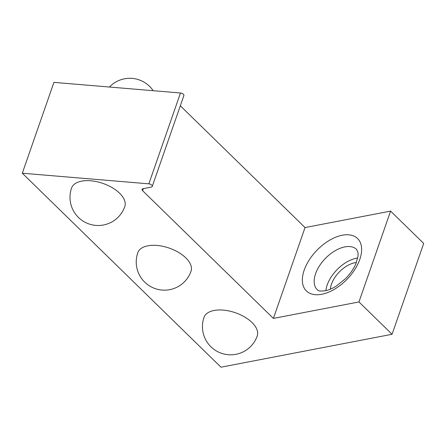 <?xml version="1.0" encoding="UTF-8"?>
<svg xmlns="http://www.w3.org/2000/svg" width="446" height="446" viewBox="0 0 446 446"><rect width="100%" height="100%" fill="white"/><g stroke="black" fill="none" stroke-linecap="round" stroke-linejoin="round"><path stroke-width="0.67" d="M357.753 258A28.176 16.084 -45.7 0 0 356.46 258.212A28.176 16.084 -45.7 0 0 325.859 290.664M143.339 188.625L142.614 190.698A2.815 1.466 19.2 0 1 142.09 189.36A2.815 1.466 19.2 0 1 143.099 188.675L151.239 187.108A2.815 1.466 -160.8 0 0 152.248 186.417A2.815 1.466 -160.8 0 0 151.724 185.079A2.815 1.466 -160.8 0 0 148.841 183.836L22.3 173.215L220.971 367.197L392.067 334.277L423.7 243.432L390.59 211.103L305.042 227.566L273.404 318.411L358.952 301.948L392.067 334.277M22.3 173.215L53.933 82.371L180.479 92.991A2.815 1.466 19.2 0 1 183.362 94.234A2.815 1.466 19.2 0 1 183.88 95.572L152.248 186.417M142.614 190.698L273.404 318.411M180.323 105.786L305.042 227.566M147.855 245.813A28.176 14.685 -160.8 0 0 137.797 252.709A28.176 28.176 0 0 0 155.141 288.59A28.176 28.176 0 0 0 191.022 271.246A28.176 14.685 -160.8 0 0 185.798 257.86A28.176 14.685 -160.8 0 0 147.855 245.813M81.629 181.148A28.176 14.685 -160.8 0 0 71.572 188.05A28.176 28.176 0 0 0 88.916 223.925A28.176 28.176 0 0 0 124.796 206.582A28.176 14.685 -160.8 0 0 119.573 193.202A28.176 14.685 -160.8 0 0 81.629 181.148M214.074 310.472A28.176 14.685 -160.8 0 0 204.017 317.374A28.176 28.176 0 0 0 221.367 353.249A28.176 28.176 0 0 0 257.242 335.905A28.176 14.685 -160.8 0 0 252.018 322.525A28.176 14.685 -160.8 0 0 214.074 310.472M358.952 301.948L390.59 211.103M342.277 235.232A36.633 20.906 134.3 0 1 359.799 259.405A36.633 20.906 134.3 0 1 321.717 294.282A36.633 20.906 134.3 0 1 304.194 270.103A36.633 20.906 134.3 0 1 342.277 235.232M356.649 249.442A28.176 16.084 -45.7 0 0 344.875 246.894A28.176 16.084 -45.7 0 0 319.492 265.822A28.176 16.084 -45.7 0 0 317.279 289.766C318.388 289.867 316.27 291.522 325.084 290.825C328.412 290.212 332.125 288.651 336.228 286.137L345.644 278.538C350.216 273.844 353.617 268.96 355.841 263.87L358.043 256.171L358.06 252.793L356.649 249.442M330.352 289.198A22.545 12.867 134.3 0 1 354.882 262.75A22.545 12.867 134.3 0 1 356.393 262.527M148.841 183.836L180.479 92.991M153.173 90.7A28.176 28.176 0 0 0 109.426 87.026"/></g></svg>
